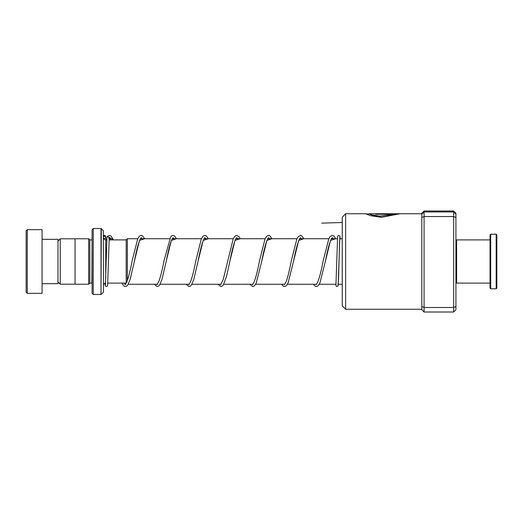 <?xml version="1.0" encoding="UTF-8"?>
<svg xmlns="http://www.w3.org/2000/svg" width="523" height="523" viewBox="0 0 523 523"><rect width="100%" height="100%" fill="white"/><g stroke="black" fill="none" stroke-linecap="round" stroke-linejoin="round"><path stroke-width="0.78" d="M57.988 281.962L60.21 284.192L60.21 238.808L75.037 238.808M107.816 283.1L126.2 283.1L126.2 239.88L127.337 238.743L127.337 280.648M92.094 239.874L91.865 283.1L89.819 283.1L89.819 239.9L88.681 238.763L75.037 238.763L75.037 284.237L88.681 284.237L88.681 238.763M103.332 230.669L103.462 292.011L103.332 230.669L101.325 228.662L100.998 294.469L100.998 228.531L93.231 228.531L93.231 294.469L92.094 293.338L92.094 229.662L93.231 228.531M26.15 292.2L26.15 230.8L27.288 229.662L27.288 293.338L26.15 292.2M42.069 239.331L57.988 239.331L57.988 283.669L42.069 283.669M27.288 229.662L42.069 229.662L42.069 293.338L27.288 293.338M455.919 240.58L456.599 239.9L456.599 283.1L490.031 283.1M496.85 234.892L496.85 288.108L496.17 288.788L496.17 234.212L496.85 234.892M490.711 288.788L490.031 288.108L490.031 234.892L490.711 234.212L490.711 288.788L496.17 288.788M345.638 309.25L342.225 305.844L342.225 217.156L345.638 213.75L345.638 309.25L421.813 309.25M367.113 213.972L365.727 213.789L370.33 215.653L381.6 217.365L399.069 213.887L375.749 213.887L375.749 214.267L394.832 214.267L379.881 216.123L372.121 214.901L369.218 213.75L398.984 213.75M421.813 306.537L424.088 307.491L424.088 312.009L421.813 309.734L421.813 213.266L424.088 210.991L453.644 210.991L453.644 216.535L455.919 217.463L455.919 309.734L453.644 312.009L453.644 216.535L424.088 216.535L424.088 307.491L453.644 307.491L455.919 306.537M424.088 312.009L453.644 312.009M424.088 210.991L424.088 211.959L453.644 211.959L455.919 214.227L455.919 217.463M421.813 214.227L424.088 211.959L424.088 216.535L421.813 217.463M453.644 210.991L455.919 213.266L455.919 214.227M398.683 214.116L375.749 214.267M369.068 213.789L372.121 215.123L379.881 216.339L394.832 214.267M106.973 237.292L107.45 236.409L109.235 237.52M103.462 237.906A1.138 1.098 180 0 0 105.568 237.324A1.138 1.098 180 0 0 103.462 236.742M342.225 222.491L321.756 223.138M105.738 278.393L105.738 239.9C104.358 239.763 103.6 239.004 103.462 237.625M337.995 284.95L338.518 279.681L339.623 240.26L340.205 238.743L339.976 236.376L338.996 235.396L338.178 235.572L337.61 236.54L335.943 284.95M109.248 237.357L113.275 239.9M124.278 283.1L125.33 284.767M142.138 238.743L141.236 237.658L140.347 238.769C138.432 242.94 136.464 250.367 134.437 261.049L139.517 240.417L144.59 238.743M156.776 284.257L157.168 284.767M173.969 238.743L173.067 237.658L171.649 239.848C169.883 244.489 168.092 251.556 166.275 261.055L171.348 240.417L176.428 238.743M188.607 284.257L189.006 284.767M205.807 238.743L204.905 237.658L204.166 238.514C202.218 242.489 200.198 250.007 198.106 261.062L203.186 240.417L208.259 238.743M220.445 284.257L220.837 284.767M237.638 238.743L236.742 237.658L235.951 238.599C234.016 242.639 232.009 250.131 229.937 261.069L235.017 240.423L240.096 238.743M252.276 284.257L252.674 284.767M269.476 238.743L268.606 237.658L267.737 238.684C265.808 242.796 263.821 250.256 261.775 261.075L266.854 240.423L271.927 238.743M284.113 284.257L284.505 284.767M301.313 238.743L300.437 237.658L299.574 238.684C297.646 242.796 295.658 250.256 293.606 261.075L298.685 240.423L303.765 238.743M315.944 284.257L316.343 284.767M333.151 238.743L332.268 237.658L331.497 238.534C329.549 242.522 327.529 250.033 325.443 261.069L330.516 240.436L335.589 238.743M75.037 284.192L60.21 284.192M342.225 284.257L338.296 284.257M336.008 284.257L319.239 284.257M316.356 284.257L287.402 284.257M284.519 284.257L255.57 284.257M272.025 238.743L269.79 235.723L268.593 235.383L267.351 235.749L266.142 236.952L264.971 239.155L259.5 260.814C257.447 271.659 255.453 279.138 253.518 283.25L252.661 284.27L223.733 284.257M220.856 284.257L191.902 284.257M189.019 284.257L160.064 284.257M157.188 284.257L128.233 284.257M89.819 283.1L88.681 284.237M103.332 292.331L101.325 294.338M100.998 294.469L93.231 294.469M100.998 228.531L101.325 228.662M91.865 239.9L89.819 239.9M105.738 283.1C104.358 283.237 103.6 283.996 103.462 285.375M342.225 238.743L339.702 238.743M337.42 238.743L331.373 238.743M328.823 238.743L299.542 238.743M296.986 238.743L267.704 238.743M265.154 238.743L235.866 238.743M233.317 238.743L204.035 238.743M201.486 238.743L172.198 238.743M169.648 238.743L140.367 238.743M137.811 238.743L127.337 238.743M126.2 239.9L109.091 239.9M106.81 239.9L105.738 239.9M57.988 241.038L60.21 238.808M490.711 234.212L496.17 234.212M456.599 239.9L490.031 239.9M455.919 282.42L456.599 283.1M345.638 213.75L365.845 213.75M399.029 213.75L421.813 213.75M365.937 213.972L369.068 213.972M339.839 236.978L338.172 285.368L337.596 286.362L336.341 286.356L335.648 284.257M108.758 238.246L109.399 237.625M109.497 237.697L110.876 239.9M144.688 238.743L142.452 235.729L141.249 235.383L140.053 235.723L138.804 236.952L137.634 239.155L132.162 260.787C130.338 270.319 128.54 277.419 126.769 282.08L125.35 284.27L124.402 283.1M176.526 238.743L174.29 235.729L173.087 235.383L171.884 235.723L170.642 236.952L164 260.794C162.176 270.326 160.371 277.419 158.606 282.08L157.155 284.257M208.357 238.743L206.121 235.729L204.924 235.383L203.722 235.723L202.473 236.952L201.205 239.39L195.831 260.8C193.974 270.502 192.15 277.654 190.359 282.257L188.986 284.257M240.194 238.743L239.155 236.886L236.756 235.383L235.559 235.723L234.304 236.952L233.134 239.155L223.184 279.655L220.824 284.257M303.863 238.743L301.627 235.723L300.424 235.383L297.973 236.952L296.803 239.155L291.331 260.814C288.866 273.196 286.892 280.642 285.408 283.159L284.492 284.257M335.674 238.743L333.851 235.997L332.079 235.396L329.869 236.873L328.823 238.743L323.168 260.807C321.181 271.26 319.246 278.641 317.356 282.956L316.323 284.257M109.248 237.435L107.62 285.381L107.038 286.362L105.803 286.362L105.221 285.375L105.031 283.218M105.554 237.455L105.613 236.958M103.652 238.128L103.685 238.599M106.98 237.207L105.398 284.95M103.462 236.213L104.306 235.409L105.594 235.978L106.032 239.9M121.859 283.1L124.134 286.205L125.337 286.545L126.579 286.179L127.789 284.963L130.149 279.419L134.437 261.049M154.272 284.257L157.175 286.545L158.371 286.205L159.62 284.97L161.986 279.419L166.275 261.055M186.103 284.257L189.006 286.545L190.209 286.199L191.457 284.97L193.824 279.419L198.106 261.062M217.941 284.257L220.843 286.545L222.04 286.199L223.288 284.97L226.479 276.536L229.937 261.069M249.772 284.257L252.674 286.545L253.877 286.199L255.126 284.97L256.303 282.753L261.775 261.075M281.609 284.257L283.309 286.205L284.512 286.545L285.715 286.199L286.964 284.97L288.134 282.753L293.606 261.075M313.447 284.257L315.14 286.205L316.343 286.545L317.546 286.199L318.801 284.963L319.971 282.753L325.443 261.069M107.45 236.409L109.013 235.428L111.105 236.076L113.341 239.9"/></g></svg>
